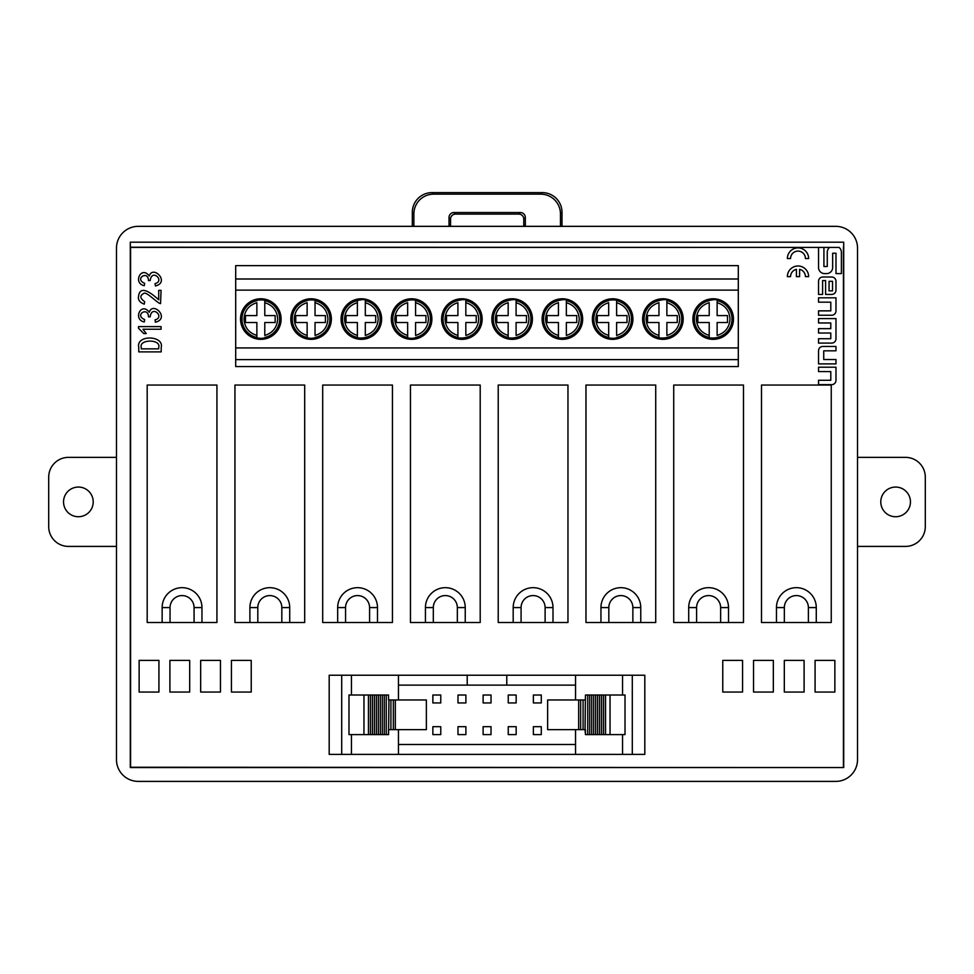 <?xml version="1.0" encoding="UTF-8"?>
<svg xmlns="http://www.w3.org/2000/svg" width="974" height="974" viewBox="0 0 974 974"><rect width="100%" height="100%" fill="white"/><g stroke="black" fill="none" stroke-linecap="round" stroke-linejoin="round"><path stroke-width="1.46" d="M763.762 247.42L818.537 247.433L818.537 267.521A6.1 6.1 0 0 0 824.625 273.609L826.561 273.609A6.1 6.1 0 0 0 832.66 267.521L832.66 253.24L835.996 253.24L835.996 273.609L841.39 273.609L841.39 252.229A6.1 6.1 0 0 0 839.052 247.433L130.37 247.213L130.285 242.185L130.285 767.549L843.715 767.549L130.589 767.244L130.589 247.433L210.238 247.42M694.803 247.433L279.197 247.433M843.411 767.244L843.411 247.433M144.663 301.648L144.274 304.144C140.378 302.744 138.405 300.552 138.369 297.581C138.844 295.049 138.856 281.596 158.713 299.809L158.713 290.362L161.075 290.362L160.552 303.62C157.618 303.608 146.222 290.922 143.75 293.442C139.635 295.597 139.939 298.336 144.663 301.648M161.075 326.607L161.075 329.236L142.959 329.236L146.234 333.571L143.75 333.571L138.491 328.189L138.491 326.607L161.075 326.607M138.758 351.882L138.758 347.414C135.788 334.399 164.314 335.373 161.197 347.414L161.197 351.882L138.758 351.882M155.036 319.849C165.324 317.329 151.81 304.278 150.179 316.83L148.474 316.83C148.292 306.165 133.864 315.028 144.663 319.594L144.274 321.956C132.561 319.569 141.169 301.416 149.253 312.24C153.028 300.869 170.328 318.498 155.426 322.211L155.036 319.849M155.036 283.604C165.324 281.084 151.81 268.033 150.179 280.585L148.474 280.585C148.292 269.92 133.864 278.783 144.663 283.337L144.274 285.699C132.561 283.324 141.169 265.172 149.253 275.983C153.028 264.611 170.328 282.253 155.426 285.966L155.036 283.604M796.415 276.628L796.415 269.348A7.451 7.451 0 0 0 790.559 276.628L787.369 276.628A10.641 10.641 0 0 1 798.01 265.987A10.641 10.641 0 0 1 808.639 276.628L805.449 276.628A7.451 7.451 0 0 0 799.605 269.348L799.605 276.628L796.415 276.628M818.537 371.581L818.537 367.21L835.984 367.21L835.984 380.359A4.298 4.298 0 0 1 831.699 384.645L818.537 384.645L818.537 380.274L830.798 380.274L830.798 371.581L818.537 371.581M818.537 302.171L818.537 297.8L835.984 297.8L835.984 310.937A4.298 4.298 0 0 1 831.699 315.235L818.537 315.235L818.537 310.864L830.798 310.864L830.798 302.171L818.537 302.171M831.699 277.006L822.835 277.006A4.298 4.298 0 0 0 818.537 281.291L818.537 294.428L822.604 294.428L822.604 280.561L825.599 280.561L825.599 294.428L831.699 294.428A4.298 4.298 0 0 0 835.984 290.13L835.984 281.291A4.298 4.298 0 0 0 831.699 277.006M818.537 322.966L818.537 318.595L835.984 318.595L835.984 338.794A4.298 4.298 0 0 1 831.699 343.091L818.537 343.091L818.537 338.721L830.785 338.721L830.785 333.023L818.537 333.023L818.537 328.652L830.785 328.652L830.785 322.966L818.537 322.966M822.835 346.452L835.984 346.452L835.984 350.823L823.736 350.823L823.736 359.516L835.984 359.516L835.984 363.886L818.537 363.886L818.537 350.75A4.298 4.298 0 0 1 822.835 346.452M805.449 258.536A7.451 7.451 0 0 0 798.01 251.097A7.451 7.451 0 0 0 790.559 258.536L787.369 258.536A10.641 10.641 0 0 1 798.01 247.895A10.641 10.641 0 0 1 808.639 258.536L805.449 258.536M818.537 247.433L839.052 247.433M279.197 247.42L210.238 247.433M763.762 247.433L694.803 247.42M130.285 242.185L843.715 242.185L843.715 767.549M843.715 242.185L843.63 247.213M616.615 337.905A19.261 19.261 0 0 0 616.615 300.199L616.615 302.683C624.626 305.215 628.924 310.669 629.496 319.058C628.924 327.434 624.626 332.901 616.615 335.433L616.615 322.516L627 322.516L627 315.588L616.615 315.588L616.615 300.662A18.81 18.81 0 0 1 616.615 337.454M357.385 337.905L357.385 335.433L357.385 337.905A19.261 19.261 0 0 1 357.385 300.199L357.385 315.588L346.014 315.588L346.014 322.516L357.385 322.516L357.385 335.433C349.374 332.901 345.076 327.434 344.504 319.058C345.076 310.669 349.374 305.215 357.385 302.683M835.765 226.345L138.235 226.345A21.781 21.769 45 0 0 116.478 248.114L116.478 759.635A21.781 21.769 135 0 0 138.235 781.391L835.765 781.391A21.781 21.769 45 0 0 857.522 759.635L857.522 248.114A21.781 21.769 -45 0 0 835.765 226.345M412.319 226.345L412.319 212.369A19.845 19.784 -135 0 1 432.079 192.608L542.25 192.608A19.845 19.784 -45 0 1 562.01 212.369L560.464 213.915L560.464 226.345M560.464 213.915A19.845 19.784 -45 0 0 540.704 194.155L542.25 192.608M432.079 192.608L433.637 194.155L540.704 194.155M433.637 194.155A19.845 19.784 -135 0 0 413.877 213.915L412.319 212.369M413.877 226.345L413.877 213.915M449.111 226.345A4.955 4.943 0 0 1 449.014 225.359L449.014 217.482A4.955 4.943 45 0 1 453.945 212.539L455.503 214.097A4.955 4.943 45 0 0 450.56 219.04L449.014 217.482M455.503 214.097L518.825 214.097L520.384 212.539L453.945 212.539M520.384 212.539A4.955 4.943 135 0 1 525.327 217.482L525.327 225.359A4.955 4.943 0 0 1 525.23 226.345M449.014 225.359L450.56 225.359L450.56 219.04M525.327 217.482L523.769 219.04A4.955 4.943 135 0 0 518.825 214.097M523.769 219.04L523.769 225.359L525.327 225.359M523.671 226.345A4.955 4.943 0 0 0 523.769 225.359M450.56 225.359A4.955 4.943 0 0 0 450.67 226.345M562.01 226.345L562.01 212.369M235.696 278.99L235.696 265.634L738.304 265.634L738.304 278.99L235.696 278.99L235.696 347.937L738.304 347.937L738.304 359.625L235.696 359.625L235.696 347.937M235.696 290.118L738.304 290.118L738.304 278.99M713.175 339.342A20.284 20.284 0 0 0 730.744 308.916A20.284 20.284 0 0 0 695.606 308.916A20.284 20.284 0 0 0 713.175 339.342M662.917 298.774A20.284 20.284 0 0 0 645.348 329.2A20.284 20.284 0 0 0 680.473 329.2A20.284 20.284 0 0 0 662.917 298.774M738.304 290.118L738.304 347.937M612.658 339.342A20.284 20.284 0 0 0 630.215 308.916A20.284 20.284 0 0 0 595.09 308.916A20.284 20.284 0 0 0 612.658 339.342M512.129 339.342A20.284 20.284 0 0 0 529.698 308.916A20.284 20.284 0 0 0 494.561 308.916A20.284 20.284 0 0 0 512.129 339.342M260.825 339.342A20.284 20.284 0 0 0 278.394 308.916A20.284 20.284 0 0 0 243.257 308.916A20.284 20.284 0 0 0 260.825 339.342M311.083 339.342A20.284 20.284 0 0 0 328.652 308.916A20.284 20.284 0 0 0 293.527 308.916A20.284 20.284 0 0 0 311.083 339.342M361.342 298.774A20.284 20.284 0 0 0 343.785 329.2A20.284 20.284 0 0 0 378.91 329.2A20.284 20.284 0 0 0 361.342 298.774M411.612 339.342A20.284 20.284 0 0 0 429.169 308.916A20.284 20.284 0 0 0 394.044 308.916A20.284 20.284 0 0 0 411.612 339.342M461.871 298.774A20.284 20.284 0 0 0 444.302 329.2A20.284 20.284 0 0 0 479.439 329.2A20.284 20.284 0 0 0 461.871 298.774M562.388 298.774A20.284 20.284 0 0 0 544.831 329.2A20.284 20.284 0 0 0 579.956 329.2A20.284 20.284 0 0 0 562.388 298.774M235.696 359.625L235.696 366.553L738.304 366.553L738.304 359.625M717.132 335.433L717.132 322.516L727.517 322.516L727.517 315.588L717.132 315.588L717.132 302.683C725.143 305.215 729.441 310.669 730.013 319.058C729.441 327.434 725.143 332.901 717.132 335.433M717.132 300.199L717.132 302.683L717.132 300.199A19.261 19.261 0 0 1 717.132 337.905M709.218 337.905L709.218 322.516L697.834 322.516L697.834 315.588L709.218 315.588L709.218 302.683C701.207 305.215 696.909 310.669 696.325 319.058C696.909 327.434 701.207 332.901 709.218 335.433L709.218 337.905A19.261 19.261 0 0 1 709.218 300.199M608.689 337.905L608.689 322.516L597.318 322.516L597.318 315.588L608.689 315.588L608.689 302.683C600.678 305.215 596.38 310.669 595.808 319.058C596.38 327.434 600.678 332.901 608.689 335.433L608.689 337.905A19.261 19.261 0 0 1 608.689 300.199M666.873 335.433L666.873 322.516L677.259 322.516L677.259 315.588L666.873 315.588L666.873 302.683C674.885 305.215 679.182 310.669 679.755 319.058C679.182 327.434 674.885 332.901 666.873 335.433M666.873 300.199L666.873 302.683L666.873 300.199A19.261 19.261 0 0 1 666.873 337.905M658.96 337.905L658.96 322.516L647.576 322.516L647.576 315.588L658.96 315.588L658.96 302.683C650.936 305.215 646.651 310.669 646.066 319.058C646.651 327.434 650.936 332.901 658.96 335.433L658.96 337.905A19.261 19.261 0 0 1 658.96 300.199M616.615 302.683L616.615 300.662M713.175 298.774A20.284 20.284 0 0 1 730.744 329.2A20.284 20.284 0 0 1 695.606 329.2A20.284 20.284 0 0 1 713.175 298.774M516.086 335.433L516.086 322.516L526.471 322.516L526.471 315.588L516.086 315.588L516.086 302.683C524.097 305.215 528.395 310.669 528.979 319.058C528.395 327.434 524.097 332.901 516.086 335.433M516.086 300.199L516.086 302.683L516.086 300.199A19.261 19.261 0 0 1 516.086 337.905M508.172 337.905L508.172 322.516L496.801 322.516L496.801 315.588L508.172 315.588L508.172 302.683C500.161 305.215 495.863 310.669 495.291 319.058C495.863 327.434 500.161 332.901 508.172 335.433L508.172 337.905A19.261 19.261 0 0 1 508.172 300.199M415.569 335.433L415.569 322.516L425.955 322.516L425.955 315.588L415.569 315.588L415.569 302.683C423.58 305.215 427.878 310.669 428.45 319.058C427.878 327.434 423.58 332.901 415.569 335.433M415.569 300.199L415.569 302.683L415.569 300.199A19.261 19.261 0 0 1 415.569 337.905M407.656 337.905L407.656 322.516L396.272 322.516L396.272 315.588L407.656 315.588L407.656 302.683C399.632 305.215 395.347 310.669 394.762 319.058C395.347 327.434 399.632 332.901 407.656 335.433L407.656 337.905A19.261 19.261 0 0 1 407.656 300.199M465.828 335.433L465.828 322.516L476.213 322.516L476.213 315.588L465.828 315.588L465.828 302.683C473.839 305.215 478.137 310.669 478.709 319.058C478.137 327.434 473.839 332.901 465.828 335.433M465.828 300.199L465.828 302.683L465.828 300.199A19.261 19.261 0 0 1 465.828 337.905M457.914 337.905L457.914 322.516L446.53 322.516L446.53 315.588L457.914 315.588L457.914 302.683C449.903 305.215 445.605 310.669 445.021 319.058C445.605 327.434 449.903 332.901 457.914 335.433L457.914 337.905A19.261 19.261 0 0 1 457.914 300.199M512.129 298.774A20.284 20.284 0 0 1 529.698 329.2A20.284 20.284 0 0 1 494.561 329.2A20.284 20.284 0 0 1 512.129 298.774M315.04 335.433L315.04 322.516L325.438 322.516L325.438 315.588L315.04 315.588L315.04 302.683C323.064 305.215 327.349 310.669 327.934 319.058C327.349 327.434 323.064 332.901 315.04 335.433M315.04 300.199L315.04 302.683L315.04 300.199A19.261 19.261 0 0 1 315.04 337.905M307.127 337.905L307.127 322.516L295.755 322.516L295.755 315.588L307.127 315.588L307.127 302.683C299.115 305.215 294.818 310.669 294.245 319.058C294.818 327.434 299.115 332.901 307.127 335.433L307.127 337.905A19.261 19.261 0 0 1 307.127 300.199M365.311 335.433L365.311 322.516L375.696 322.516L375.696 315.588L365.311 315.588L365.311 302.683C373.322 305.215 377.62 310.669 378.192 319.058C377.62 327.434 373.322 332.901 365.311 335.433M365.311 300.199L365.311 302.683L365.311 300.199A19.261 19.261 0 0 1 365.311 337.905M264.782 335.433L264.782 322.516L275.167 322.516L275.167 315.588L264.782 315.588L264.782 302.683C272.793 305.215 277.091 310.669 277.675 319.058C277.091 327.434 272.793 332.901 264.782 335.433M264.782 300.199L264.782 302.683L264.782 300.199A19.261 19.261 0 0 1 264.782 337.905M256.868 337.905L256.868 322.516L245.485 322.516L245.485 315.588L256.868 315.588L256.868 302.683C248.857 305.215 244.559 310.669 243.987 319.058C244.559 327.434 248.857 332.901 256.868 335.433L256.868 337.905A19.261 19.261 0 0 1 256.868 300.199M566.344 335.433L566.344 322.516L576.742 322.516L576.742 315.588L566.344 315.588L566.344 302.683C574.368 305.215 578.653 310.669 579.238 319.058C578.653 327.434 574.368 332.901 566.344 335.433M566.344 300.199L566.344 302.683L566.344 300.199A19.261 19.261 0 0 1 566.344 337.905M558.431 337.905L558.431 322.516L547.059 322.516L547.059 315.588L558.431 315.588L558.431 302.683C550.42 305.215 546.122 310.669 545.55 319.058C546.122 327.434 550.42 332.901 558.431 335.433L558.431 337.905A19.261 19.261 0 0 1 558.431 300.199M201.959 607.581A19.906 19.906 0 0 0 182.053 587.675A19.906 19.906 0 0 0 162.147 607.581L162.147 622.496L201.959 622.496L201.959 607.581L194.07 607.581A12.017 12.017 0 0 0 182.053 595.577A12.017 12.017 0 0 0 170.048 607.581L170.048 622.496M162.147 622.496L147.184 622.496L147.184 385.047L216.934 385.047L216.934 622.496L201.959 622.496M289.716 607.581A19.906 19.906 0 0 0 269.81 587.675A19.906 19.906 0 0 0 249.904 607.581L249.904 622.496L289.716 622.496L289.716 607.581L281.827 607.581A12.017 12.017 0 0 0 269.81 595.577A12.017 12.017 0 0 0 257.806 607.581L257.806 622.496M249.904 622.496L234.941 622.496L234.941 385.047L304.692 385.047L304.692 622.496L289.716 622.496M377.486 607.581A19.906 19.906 0 0 0 357.58 587.675A19.906 19.906 0 0 0 337.674 607.581L337.674 622.496L377.486 622.496L377.486 607.581L369.584 607.581A12.017 12.017 0 0 0 357.58 595.577A12.017 12.017 0 0 0 345.563 607.581L345.563 622.496M337.674 622.496L322.698 622.496L322.698 385.047L392.449 385.047L392.449 622.496L377.486 622.496M465.243 607.581A19.906 19.906 0 0 0 445.337 587.675A19.906 19.906 0 0 0 425.431 607.581L425.431 622.496L465.243 622.496L465.243 607.581L457.342 607.581A12.017 12.017 0 0 0 445.337 595.577A12.017 12.017 0 0 0 433.32 607.581L433.32 622.496M425.431 622.496L410.456 622.496L410.456 385.047L480.206 385.047L480.206 622.496L465.243 622.496M553.001 607.581A19.906 19.906 0 0 0 533.095 587.675A19.906 19.906 0 0 0 513.188 607.581L513.188 622.496L553.001 622.496L553.001 607.581L545.111 607.581A12.017 12.017 0 0 0 533.095 595.577A12.017 12.017 0 0 0 521.078 607.581L521.078 622.496M513.188 622.496L498.213 622.496L498.213 385.047L567.964 385.047L567.964 622.496L553.001 622.496M640.758 607.581A19.906 19.906 0 0 0 620.852 587.675A19.906 19.906 0 0 0 600.946 607.581L600.946 622.496L640.758 622.496L640.758 607.581L632.869 607.581A12.017 12.017 0 0 0 620.852 595.577A12.017 12.017 0 0 0 608.835 607.581L608.835 622.496M600.946 622.496L585.971 622.496L585.971 385.047L655.721 385.047L655.721 622.496L640.758 622.496M728.515 607.581A19.906 19.906 0 0 0 708.609 587.675A19.906 19.906 0 0 0 688.703 607.581L688.703 622.496L728.515 622.496L728.515 607.581L720.626 607.581A12.017 12.017 0 0 0 708.609 595.577A12.017 12.017 0 0 0 696.593 607.581L696.593 622.496M688.703 622.496L673.728 622.496L673.728 385.047L743.491 385.047L743.491 622.496L728.515 622.496M816.273 607.581A19.906 19.906 0 0 0 796.367 587.675A19.906 19.906 0 0 0 776.461 607.581L776.461 622.496L816.273 622.496L816.273 607.581L808.383 607.581A12.017 12.017 0 0 0 796.367 595.577A12.017 12.017 0 0 0 784.35 607.581L784.35 622.496M776.461 622.496L761.498 622.496L761.498 385.047L831.248 385.047L831.248 622.496L816.273 622.496M139.136 660.396L139.136 692.051L158.92 692.051L158.92 660.396L139.136 660.396M169.902 660.396L169.902 692.051L189.687 692.051L189.687 660.396L169.902 660.396M200.668 660.396L200.668 692.051L220.453 692.051L220.453 660.396L200.668 660.396M231.435 660.396L231.435 692.051L251.231 692.051L251.231 660.396L231.435 660.396M722.769 660.396L722.769 692.051L742.565 692.051L742.565 660.396L722.769 660.396M753.547 660.396L753.547 692.051L773.332 692.051L773.332 660.396L753.547 660.396M784.314 660.396L784.314 692.051L804.098 692.051L804.098 660.396L784.314 660.396M815.08 660.396L815.08 692.051L834.864 692.051L834.864 660.396L815.08 660.396M632.296 754.387L632.296 675.238L644.812 675.238L644.812 754.387L329.188 754.387L329.188 675.238L398.451 675.238L398.451 699.965M398.451 754.387L398.451 729.648M388.553 695.022L388.553 699.965L388.553 695.022L386.264 695.022L386.264 734.603L348.984 734.603L348.984 695.022L363.959 695.022L363.959 734.603M395.322 699.965L395.322 729.648L426.368 729.648L426.368 699.965L388.93 699.965L388.553 734.603L386.264 734.603M398.451 685.124L506.784 685.124L506.784 675.238L632.296 675.238M506.784 685.124L575.549 685.124M575.549 744.489L398.451 744.489M585.07 729.648L585.447 734.603L587.736 734.603L587.736 695.022L585.447 695.022L585.07 729.648L547.632 729.648L547.632 699.965L578.678 699.965L578.678 729.648M575.549 754.387L575.549 729.648M575.549 699.965L575.549 675.238M467.216 685.124L467.216 675.238L398.451 675.238M467.216 675.238L506.784 675.238M603.563 695.022L625.016 695.022L625.016 734.603L601.591 734.603L601.591 695.022L603.563 695.022L603.563 734.603M585.447 729.648L585.447 734.603M585.447 695.022L585.447 699.965M585.07 699.965L583.085 699.965L583.085 729.648M583.085 699.965L580.662 699.965L580.662 729.648M580.662 699.965L578.678 699.965M605.548 695.022L605.548 734.603M610.041 695.022L610.041 734.603M587.736 734.603L601.591 734.603M587.736 695.022L589.708 695.022L589.708 734.603L589.72 695.022L591.693 695.022L591.693 734.603M591.693 695.022L593.665 695.022L593.665 734.603M593.665 695.022L595.65 695.022L595.65 734.603M595.65 695.022L597.622 695.022L597.622 734.603M597.622 695.022L599.607 695.022L599.607 734.603M599.607 695.022L601.591 695.022M388.553 729.648L388.553 734.603M386.264 695.022L384.292 695.022L384.292 734.603L384.28 695.022L382.307 695.022L382.307 734.603M382.307 695.022L380.335 695.022L380.335 734.603M380.335 695.022L378.35 695.022L378.35 734.603M378.35 695.022L376.378 695.022L376.378 734.603M376.378 695.022L374.393 695.022L374.393 734.603M374.393 695.022L372.409 695.022L372.409 734.603M372.409 695.022L370.437 695.022L370.437 734.603M370.437 695.022L368.452 695.022L368.452 734.603M368.452 695.022L363.959 695.022M395.322 729.648L388.93 729.648M393.338 699.965L393.338 729.648M390.915 699.965L390.915 729.648M432.858 734.603L440.772 734.603L440.772 726.689L432.858 726.689L432.858 734.603M516.159 702.936L516.159 695.022L508.245 695.022L508.245 702.936L516.159 702.936M483.116 734.603L491.03 734.603L491.03 726.689L483.116 726.689L483.116 734.603M491.03 702.936L491.03 695.022L483.116 695.022L483.116 702.936L491.03 702.936M440.772 702.936L440.772 695.022L432.858 695.022L432.858 702.936L440.772 702.936M457.987 734.603L465.901 734.603L465.901 726.689L457.987 726.689L457.987 734.603M465.901 702.936L465.901 695.022L457.987 695.022L457.987 702.936L465.901 702.936M533.375 734.603L541.288 734.603L541.288 726.689L533.375 726.689L533.375 734.603M541.288 702.936L541.288 695.022L533.375 695.022L533.375 702.936L541.288 702.936M508.245 734.603L516.159 734.603L516.159 726.689L508.245 726.689L508.245 734.603M158.713 348.862L158.713 347.414C161.416 339.013 138.685 339.013 141.254 347.414L141.254 348.862L158.713 348.862M829.605 247.433A6.1 6.1 0 0 0 827.267 252.229L827.267 266.511L823.919 266.511L823.919 247.433M832.526 281.316L829.057 281.316L829.057 290.849L832.526 290.849L832.526 281.316M857.522 457.366L905.516 457.366A19.784 19.784 0 0 1 925.3 477.163L925.3 526.63A19.784 19.784 0 0 1 905.516 546.414L857.522 546.414M910.459 501.89A14.841 14.841 0 0 1 888.203 514.747A14.841 14.841 0 0 1 888.203 489.045A14.841 14.841 0 0 1 910.459 501.89M116.478 546.414L68.484 546.414A19.784 19.784 0 0 1 48.7 526.63L48.7 477.163A19.784 19.784 0 0 1 68.484 457.366L116.478 457.366M63.541 501.89A14.841 14.841 0 0 1 85.797 489.045A14.841 14.841 0 0 1 85.797 514.747A14.841 14.841 0 0 1 63.541 501.89M717.132 300.662A18.81 18.81 0 0 1 717.132 337.454M709.218 337.454A18.81 18.81 0 0 1 709.218 300.662M608.689 337.454A18.81 18.81 0 0 1 608.689 300.662M666.873 300.662A18.81 18.81 0 0 1 666.873 337.454M658.96 337.454A18.81 18.81 0 0 1 658.96 300.662M516.086 300.662A18.81 18.81 0 0 1 516.086 337.454M508.172 337.454A18.81 18.81 0 0 1 508.172 300.662M415.569 300.662A18.81 18.81 0 0 1 415.569 337.454M407.656 337.454A18.81 18.81 0 0 1 407.656 300.662M465.828 300.662A18.81 18.81 0 0 1 465.828 337.454M457.914 337.454A18.81 18.81 0 0 1 457.914 300.662M315.04 300.662A18.81 18.81 0 0 1 315.04 337.454M307.127 337.454A18.81 18.81 0 0 1 307.127 300.662M365.311 300.662A18.81 18.81 0 0 1 365.311 337.454M357.385 337.454A18.81 18.81 0 0 1 357.385 300.662M264.782 300.662A18.81 18.81 0 0 1 264.782 337.454M256.868 337.454A18.81 18.81 0 0 1 256.868 300.662M566.344 300.662A18.81 18.81 0 0 1 566.344 337.454M558.431 337.454A18.81 18.81 0 0 1 558.431 300.662M162.147 607.581L170.048 607.581M194.07 622.496L194.07 607.581M249.904 607.581L257.806 607.581M281.827 622.496L281.827 607.581M337.674 607.581L345.563 607.581M369.584 622.496L369.584 607.581M425.431 607.581L433.32 607.581M457.342 622.496L457.342 607.581M513.188 607.581L521.078 607.581M545.111 622.496L545.111 607.581M600.946 607.581L608.835 607.581M632.869 622.496L632.869 607.581M688.703 607.581L696.593 607.581M720.626 622.496L720.626 607.581M776.461 607.581L784.35 607.581M808.383 622.496L808.383 607.581M351.456 754.387L351.456 734.603M351.456 695.022L351.456 675.238M622.544 695.022L622.544 675.238M622.544 754.387L622.544 734.603M341.704 754.387L341.704 675.238M713.175 299.761C699.162 301.757 692.928 309.781 694.486 323.855C699.904 336.931 709.23 340.973 722.465 335.969C740.958 326.887 730.439 297.411 713.175 299.761M612.658 338.355C584.875 337.016 588.369 296.875 616.262 300.102C629.265 304.241 633.952 313.117 630.361 326.716C626.769 334.106 620.864 337.99 612.658 338.355M662.917 299.761C648.891 301.757 642.67 309.781 644.228 323.855C649.634 336.931 658.972 340.973 672.206 335.969C690.7 326.887 680.181 297.411 662.917 299.761M512.129 299.761C498.116 301.757 491.882 309.781 493.441 323.855C498.858 336.931 508.184 340.973 521.431 335.969C539.913 326.887 529.393 297.411 512.129 299.761M411.612 338.355C383.829 337.016 387.323 296.875 415.228 300.102C428.219 304.241 432.919 313.117 429.315 326.716C425.723 334.106 419.818 337.99 411.612 338.355M461.871 299.761C447.857 301.757 441.624 309.781 443.182 323.855C448.6 336.931 457.926 340.973 471.16 335.969C489.654 326.887 479.135 297.411 461.871 299.761M311.083 338.355C283.3 337.016 286.806 296.875 314.699 300.102C327.69 304.241 332.39 313.117 328.798 326.716C325.206 334.106 319.302 337.99 311.083 338.355M361.342 299.761C347.328 301.757 341.095 309.781 342.665 323.855C348.071 336.931 357.397 340.973 370.644 335.969C389.137 326.887 378.606 297.411 361.342 299.761M260.825 338.355C233.042 337.016 236.548 296.875 264.441 300.102C277.432 304.241 282.131 313.117 278.527 326.716C274.936 334.106 269.043 337.99 260.825 338.355M562.388 299.761C548.374 301.757 542.141 309.781 543.699 323.855C549.117 336.931 558.443 340.973 571.689 335.969C590.171 326.887 579.652 297.411 562.388 299.761"/></g></svg>

